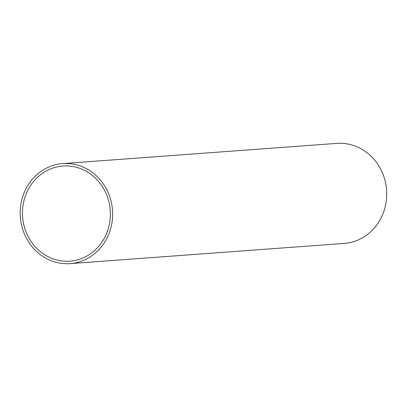 <?xml version="1.0" encoding="UTF-8"?>
<svg xmlns="http://www.w3.org/2000/svg" width="407" height="407" viewBox="0 0 407 407"><rect width="100%" height="100%" fill="white"/><g stroke="black" fill="none" stroke-linecap="round" stroke-linejoin="round"><path stroke-width="0.61" d="M87.434 255.738A47.69 43.936 85.8 0 1 69.928 261.157A47.69 43.936 85.8 0 1 22.609 216.819A47.69 43.936 85.8 0 1 62.922 166.031A47.69 43.936 85.8 0 1 108.557 200.554A47.69 43.936 85.8 0 1 87.434 255.738M62.739 163.578L336.808 143.391A50.147 46.2 85.8 0 1 384.793 179.696A50.147 46.2 85.8 0 1 362.586 237.724A50.147 46.2 85.8 0 1 344.174 243.422L70.106 263.609A50.147 46.2 85.8 0 1 20.35 216.987A50.147 46.2 85.8 0 1 62.739 163.578A50.147 46.2 85.8 0 1 110.724 199.883A50.147 46.2 85.8 0 1 88.517 257.911A50.147 46.2 85.8 0 1 70.106 263.609"/></g></svg>
